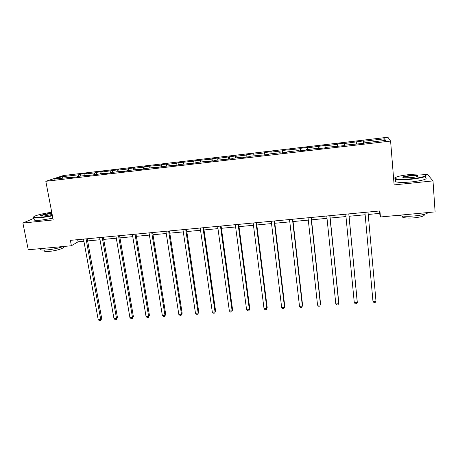 <?xml version="1.0" encoding="UTF-8"?>
<svg xmlns="http://www.w3.org/2000/svg" width="458" height="458" viewBox="0 0 458 458"><rect width="100%" height="100%" fill="white"/><g stroke="black" fill="none" stroke-linecap="round" stroke-linejoin="round"><path stroke-width="0.69" d="M387.892 137.251L63.439 175.523L45.823 181.294L390.6 141.07L387.892 137.251M390.6 141.07L394.12 184.9L432.999 180.904L427.554 174.515L425.385 174.744M395.014 177.933L393.571 178.082M72.358 177.423L72.118 177.074L70.44 177.652L76.704 176.92L78.347 176.347L88.377 175.174L86.791 175.74L104.819 173.244L103.325 173.805L109.737 173.055L111.197 172.5L121.456 171.298L120.053 171.847L126.54 171.092L127.902 170.542L138.282 169.328L136.976 169.872L143.537 169.105L144.802 168.567L155.302 167.336L154.094 167.868L172.523 165.321L171.418 165.842L178.133 165.057L179.198 164.536L195.738 162.996L196.7 162.493L207.577 161.216L206.678 161.72L213.554 160.918L214.413 160.42L231.582 158.806L232.332 158.319L243.467 157.014L242.786 157.5L249.833 156.676L250.463 156.195L268.302 154.512L268.817 154.048L280.222 152.714L279.775 153.172L286.994 152.331L287.395 151.873L298.937 150.522L298.61 150.968L305.921 150.115L306.196 149.674L317.886 148.306L317.68 148.741L325.077 147.877L325.232 147.442L344.473 145.61L344.502 145.186L364.116 143.314L364.013 142.907L385.55 140.383L384.554 138.803L383.18 140.663M72.118 177.074L54.605 179.124L61.767 176.765L78.891 174.75L80.471 174.206L80.803 176.061M384.554 138.803L363.6 141.27L363.509 140.892L344.616 143.503L344.645 143.108L337.449 143.955L337.374 144.356L325.861 145.707L326.004 145.306L307.324 147.888L307.587 147.47L300.562 148.3L300.253 148.718L282.437 150.43L282.019 150.865L270.907 152.171L271.394 151.735L264.529 152.543L264.003 152.983L253.016 154.272L253.612 153.825L246.828 154.627L246.192 155.079L235.338 156.355L236.036 155.897L217.859 158.411L218.661 157.941L212.031 158.72L211.19 159.189L194.931 160.735L193.992 161.216L178.025 162.722L176.988 163.214L166.615 164.433L167.714 163.935L161.308 164.691L160.174 165.189L144.78 166.638L143.549 167.147L133.415 168.338L134.698 167.823L128.429 168.561L127.112 169.076L117.093 170.256L118.462 169.735L100.949 172.156L102.409 171.624L96.277 172.345L94.789 172.878L84.982 174.034L86.528 173.496L80.471 174.206M368.238 214.464L379.596 213.394L380.438 216.977L379.922 210.943L70.383 240.358L71.391 245.751L78.055 241.818L83.906 241.269M88.612 175.529L88.377 175.174M84.982 174.034L84.69 175.603M94.789 172.878L94.497 174.498M105.042 173.605L104.819 173.244M100.949 172.156L100.674 173.731M110.859 170.989L110.578 172.735M121.668 171.658L121.456 171.298M117.093 170.256L116.842 171.842M127.112 169.076L126.837 170.971M138.482 169.695L138.282 169.328M133.415 168.338L133.192 169.924M143.549 167.147L143.297 169.134M155.491 167.708L155.302 167.336M149.921 166.397L149.726 167.989M160.174 165.189L159.951 167.181M172.7 165.693L172.523 165.321M166.615 164.433L166.449 166.031M176.988 163.214L176.794 165.212M190.11 163.655L189.944 163.283M183.503 162.447L183.36 164.05M193.992 161.216L193.837 163.22M207.726 161.6L207.577 161.216M200.581 160.437L200.467 162.052M211.19 159.189L211.069 161.205M225.548 159.516L225.41 159.132M217.859 158.411L217.773 160.025M228.594 157.146L228.508 159.166M243.587 157.403L243.467 157.014M235.338 156.355L235.28 157.976M246.192 155.079L246.146 157.105M261.844 155.268L261.736 154.878M253.016 154.272L252.993 155.903M264.003 152.983L263.991 155.016M280.319 153.109L280.222 152.714M270.907 152.171L270.913 153.802M282.019 150.865L282.054 152.909M299.022 150.922L298.937 150.522M289.009 150.041L289.044 151.678M300.253 148.718L300.322 150.768M317.949 148.707L317.886 148.306M307.324 147.888L307.392 149.531M318.705 146.549L318.814 148.61M337.117 146.468L337.065 146.062M325.861 145.707L325.959 147.361M337.374 144.356L337.529 146.423M344.616 143.503L344.754 145.157M356.272 142.129L356.427 143.795M364.041 143.32L364.013 142.907M363.6 141.27L363.812 143.348M432.999 180.904L435.1 211.888L380.438 216.977M34.001 218.248L22.9 223.052L28.27 249.765L71.391 245.751M22.9 223.052L53.202 219.937L45.823 181.294M87.638 240.914L100.01 239.752M103.703 239.402L116.292 238.217M119.956 237.868L132.757 236.66M136.387 236.322L149.411 235.091M153.001 234.754L166.26 233.506M169.809 233.168L183.297 231.897M186.812 231.565L200.53 230.277M204.005 229.945L217.968 228.628M221.403 228.307L235.612 226.968M239.002 226.647L253.463 225.284M256.812 224.97L271.52 223.584M274.829 223.269L289.8 221.861M293.057 221.552L308.297 220.115M311.509 219.811L327.018 218.351M330.178 218.054L345.962 216.565M349.076 216.273L365.123 214.762M61.767 176.765L62.712 178.173M78.891 174.75L78.587 176.319M379.39 210.995L379.596 213.394M77.66 239.666L78.055 241.818M363.509 140.892L363.726 143.354M337.449 143.955L337.689 146.4M318.894 146.142L319.146 148.569M300.562 148.3L300.82 150.711M282.437 150.43L282.712 152.829M264.529 152.543L264.816 154.924M246.828 154.627L247.125 156.991M229.332 156.688L229.641 159.035M212.031 158.72L212.352 161.056M194.931 160.735L195.263 163.054M178.025 162.722L178.357 164.949M161.308 164.691L161.617 166.695M144.78 166.638L145.077 168.533M128.429 168.561L128.738 170.445M112.267 170.468L112.582 172.34M96.277 172.345L96.604 174.206M375.995 301.255L375.188 302.48L373.98 302.561L372.978 301.456L364.923 212.369L372.978 301.456L375.995 301.255L368.02 212.071M411.69 178.752C422.591 177.67 429.427 175.145 423.959 174.361C420.496 173.874 415.509 173.96 408.994 174.607C399.233 175.786 394.636 177.074 395.202 178.46C397.378 179.456 402.874 179.553 411.69 178.752M425.814 175.076C427.114 176.49 422.425 177.859 411.753 179.175C403.91 179.914 398.5 179.908 395.523 179.164L394.865 178.86L394.996 177.973M410.992 177.681L403.572 177.796C401.563 177.131 403.59 176.399 409.647 175.609C414.026 175.202 416.791 175.248 417.942 175.752C418.257 176.439 415.938 177.08 410.992 177.681M417.702 176.296L417.29 176.015C415.853 175.666 413.322 175.666 409.704 176.015C405.645 176.49 403.418 177.046 403.023 177.67M428.459 212.506C426.507 214.029 421.852 215.174 414.496 215.941C407.082 216.537 401.803 216.313 398.666 215.277M424.2 214.333C425.213 215.77 421.91 216.937 414.284 217.842C408.708 218.283 404.843 218.082 402.685 217.241L402.307 216.033M425.562 177.555C427.864 179.009 423.329 180.452 411.954 181.883C404.116 182.61 398.712 182.587 395.729 181.815C394.584 181.42 394.544 180.927 395.615 180.332M51.748 212.312C42.892 213.325 32.192 216.216 33.823 217.229C34.585 217.71 37.052 217.739 41.231 217.327L52.355 215.495M52.424 215.861L41.14 217.716C37.464 218.088 35.054 218.105 33.909 217.779L33.56 217.607L33.703 216.977M52.16 214.47L44.249 215.999L40.98 216.096C38.461 215.804 44.947 213.926 50.105 213.422L51.931 213.285M52.006 213.663L50.025 213.8C45.021 214.459 41.97 215.214 40.871 216.079M63.256 246.507C58.653 248.121 53.368 249.249 47.409 249.873C43.756 250.194 41.352 250.108 40.184 249.621L39.812 248.688M63.193 246.805C65.729 247.732 56.786 250.749 49.561 251.345C46.934 251.574 45.193 251.505 44.352 251.144L44.191 250.331M52.876 218.22L41.604 220.08C37.928 220.447 35.518 220.458 34.373 220.121L34.201 219.268M348.79 213.897L357.269 302.503L354.286 302.698L345.733 214.189M348.847 213.897L357.229 301.553L357.269 302.503L356.501 303.717L355.311 303.797L354.286 302.698M329.794 215.707L338.76 303.734L335.811 303.929L326.772 215.993M329.937 215.689L338.8 302.784L338.033 304.942L336.859 305.022L335.811 303.929M311.028 217.487L320.463 304.954L317.554 305.148L308.039 217.773M311.257 217.47L320.583 304.003L319.781 306.15L318.619 306.23L317.554 305.148M292.485 219.25L302.383 306.156L299.509 306.35L289.53 219.531M292.794 219.222L302.583 305.211L301.742 307.347L300.591 307.427L299.509 306.35M274.159 220.991L284.515 307.347L281.67 307.536L271.245 221.271M274.548 220.956L284.784 306.402L283.914 308.532L282.775 308.606L281.67 307.536M256.051 222.714L266.848 308.526L264.037 308.715L253.171 222.989M256.52 222.668L267.191 307.581L266.287 309.7L265.159 309.774L264.037 308.715M238.154 224.414L249.381 309.688L246.604 309.877L235.309 224.683M238.704 224.363L249.799 308.744L248.86 310.85L247.749 310.925L246.604 309.877M220.47 226.092L232.12 310.839L229.366 311.022L217.653 226.361M221.094 226.034L232.601 309.894L231.628 311.995L230.529 312.07L229.366 311.022M232.601 309.894L231.628 311.995M202.991 227.758L215.048 311.978L212.329 312.161L200.209 228.021M203.684 227.689L215.598 311.034L214.596 313.123L213.508 313.198L212.329 312.161M215.598 311.034L214.596 313.123M185.713 229.395L198.165 313.1L195.48 313.283L182.96 229.658M186.475 229.326L198.783 312.156L197.753 314.24L196.677 314.308L195.48 313.283M198.783 312.156L197.753 314.24M168.63 231.021L181.477 314.217L178.82 314.394L165.911 231.279M169.466 230.941L182.158 313.272L181.093 315.344L180.034 315.413L178.82 314.394M182.158 313.272L181.093 315.344M151.747 232.624L164.972 315.316L162.344 315.488L149.056 232.882M152.651 232.538L165.716 314.371L164.622 316.432L163.575 316.507L162.344 315.488M165.716 314.371L164.622 316.432M135.053 234.21L148.65 316.404L146.05 316.575L132.391 234.462M136.02 234.118L149.451 315.459L148.335 317.514L147.293 317.583L146.05 316.575M149.451 315.459L148.335 317.514M118.542 235.778L132.505 317.48L129.935 317.652L115.914 236.03M119.578 235.681L133.37 316.535L132.505 317.48L132.219 318.579L131.194 318.648L129.935 317.652M133.37 316.535L132.219 318.579M102.22 237.33L116.532 318.545L113.99 318.711L99.626 237.576M103.325 237.227L117.46 317.6L116.532 318.545L116.286 319.638L115.267 319.707L113.99 318.711M117.46 317.6L116.286 319.638M86.081 238.864L100.743 319.592L98.224 319.764L83.516 239.11M87.243 238.755L101.722 318.654L100.743 319.592L100.52 320.68L99.518 320.749L98.224 319.764M101.722 318.654L100.52 320.68M395.729 181.815L395.523 179.164M417.29 176.015L417.324 176.467M402.593 216.061L402.685 217.241M417.593 176.158L417.942 175.752M395.202 178.46L394.865 178.86M34.373 220.121L33.909 217.779M44.14 250.062L44.352 251.144M40.184 249.621L40.001 248.671M33.823 217.229L33.56 217.607"/></g></svg>
